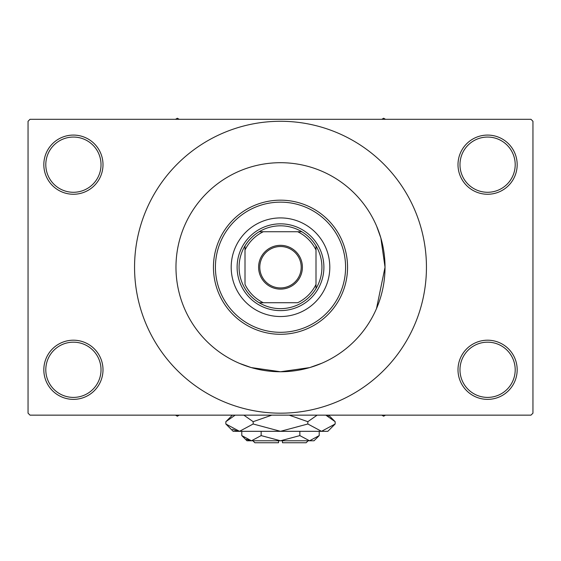 <?xml version="1.0" encoding="UTF-8"?>
<svg xmlns="http://www.w3.org/2000/svg" width="561" height="561" viewBox="0 0 561 561"><rect width="100%" height="100%" fill="white"/><g stroke="black" fill="none" stroke-linecap="round" stroke-linejoin="round"><path stroke-width="0.84" d="M458 369.783A29.586 29.586 0 0 1 487.586 340.197A29.586 29.586 0 0 1 517.172 369.783A29.586 29.586 0 0 1 487.586 399.369A29.586 29.586 0 0 1 458 369.783M515.201 369.783A27.608 27.608 0 0 0 487.586 342.175A27.608 27.608 0 0 0 459.978 369.783A27.608 27.608 0 0 0 487.586 397.398A27.608 27.608 0 0 0 515.201 369.783M43.828 369.783A29.586 29.586 0 0 1 73.414 340.197A29.586 29.586 0 0 1 103 369.783A29.586 29.586 0 0 1 73.414 399.369A29.586 29.586 0 0 1 43.828 369.783M101.022 369.783A27.608 27.608 0 0 0 73.414 342.175A27.608 27.608 0 0 0 45.799 369.783A27.608 27.608 0 0 0 73.414 397.398A27.608 27.608 0 0 0 101.022 369.783M43.828 164.668A29.586 29.586 0 0 1 73.414 135.082A29.586 29.586 0 0 1 103 164.668A29.586 29.586 0 0 1 73.414 194.253A29.586 29.586 0 0 1 43.828 164.668M101.022 164.668A27.608 27.608 0 0 0 73.414 137.059A27.608 27.608 0 0 0 45.799 164.668A27.608 27.608 0 0 0 73.414 192.283A27.608 27.608 0 0 0 101.022 164.668M458 164.668A29.586 29.586 0 0 1 487.586 135.082A29.586 29.586 0 0 1 517.172 164.668A29.586 29.586 0 0 1 487.586 194.253A29.586 29.586 0 0 1 458 164.668M515.201 164.668A27.608 27.608 0 0 0 487.586 137.059A27.608 27.608 0 0 0 459.978 164.668A27.608 27.608 0 0 0 487.586 192.283A27.608 27.608 0 0 0 515.201 164.668M321.839 363.233L309.735 367.588L280.493 371.754L251.251 367.581L239.463 363.367M376.508 308.564L385.028 267.225A104.528 104.528 0 0 0 280.5 162.697A104.528 104.528 0 0 0 175.972 267.225A104.528 104.528 0 0 0 280.5 371.754A104.528 104.528 0 0 0 385.028 267.225L380.856 237.983L376.634 226.188M134.556 267.225A145.944 145.944 0 0 0 280.5 413.177A145.944 145.944 0 0 0 426.444 267.225A145.944 145.944 0 0 0 280.5 121.281A145.944 145.944 0 0 0 134.556 267.225M530.979 415.147L30.021 415.147L28.05 413.177L28.05 121.281L30.021 119.304L530.979 119.304L532.95 121.281L532.95 413.177L530.979 415.147M231.195 267.225A49.305 49.305 0 0 0 280.5 316.53A49.305 49.305 0 0 0 329.805 267.225A49.305 49.305 0 0 0 280.5 217.92A49.305 49.305 0 0 0 231.195 267.225M345.583 267.225A65.083 65.083 0 0 0 280.5 202.142A65.083 65.083 0 0 0 215.417 267.225A65.083 65.083 0 0 0 280.5 332.308A65.083 65.083 0 0 0 345.583 267.225M213.446 267.225A67.054 67.054 0 0 1 280.5 200.172A67.054 67.054 0 0 1 347.554 267.225A67.054 67.054 0 0 1 280.5 334.286A67.054 67.054 0 0 1 213.446 267.225M385.028 267.225A104.528 104.528 0 0 0 280.5 162.697A104.528 104.528 0 0 0 175.972 267.225A104.528 104.528 0 0 0 280.5 371.754A104.528 104.528 0 0 0 385.028 267.225M381.803 415.147L383.647 416.213L385.491 415.147M280.5 245.332A21.893 21.893 0 0 1 302.393 267.225A21.893 21.893 0 0 1 280.5 289.118A21.893 21.893 0 0 1 258.607 267.225A21.893 21.893 0 0 1 280.5 245.332M280.5 287.933A20.708 20.708 0 0 0 301.208 267.225A20.708 20.708 0 0 0 280.5 246.517A20.708 20.708 0 0 0 259.792 267.225A20.708 20.708 0 0 0 280.5 287.933M245.003 245.893L245.003 250.031A39.445 39.445 0 0 1 263.305 231.728L297.695 231.728A39.445 39.445 0 0 1 316.004 250.031L315.997 245.893A41.416 41.416 0 0 0 301.832 231.728L297.695 231.728L301.832 231.728A41.416 41.416 0 0 0 259.168 231.728L263.305 231.728L259.168 231.728A41.416 41.416 0 0 0 245.003 245.893L245.003 284.42A39.445 39.445 0 0 0 263.305 302.73L297.695 302.73A39.445 39.445 0 0 0 316.004 284.42L316.004 245.893A41.416 41.416 0 0 1 316.004 288.557L316.004 284.42L316.004 288.557M280.5 310.619A43.393 43.393 0 0 1 237.114 267.225A43.393 43.393 0 0 1 280.5 223.839A43.393 43.393 0 0 1 323.893 267.225A43.393 43.393 0 0 1 280.5 310.619M245.003 288.557A41.416 41.416 0 0 0 259.168 302.73L263.305 302.73L259.168 302.73A41.416 41.416 0 0 0 315.997 288.557M244.996 245.893A41.416 41.416 0 0 0 244.996 288.557M175.509 415.147L177.353 416.213L179.197 415.147M385.491 119.304L383.647 118.245L381.803 119.304M179.197 119.304L177.353 118.245L175.509 119.304M308.115 440.785L306.138 442.755L282.471 442.755L282.471 440.785M241.784 435.602L246.973 440.785L314.027 440.785L319.216 435.602L309.539 440.785L299.855 435.602L280.5 440.785L261.146 435.602L251.461 440.785L241.784 435.602L241.784 431.318M261.146 435.602L261.146 431.318M246.51 439.354L250.129 440.68L246.517 439.354M319.216 435.602L319.216 431.318M299.855 435.602L299.855 431.318M328.515 416.395L325.829 415.147L335.155 421.683L335.155 423.997L327.834 431.318L233.166 431.318L225.845 423.997L225.845 421.683L235.171 415.147M335.155 423.997L321.495 431.318L307.828 423.997L280.5 431.318L253.172 423.997L239.505 431.318L225.845 423.997M253.172 423.997L253.172 421.683L271.826 415.147M243.839 415.147L253.172 421.683M232.485 429.277L237.619 431.171M321.495 431.318L323.381 431.171L321.495 431.318M307.828 423.997L307.828 421.683L317.154 415.147M289.174 415.147L307.828 421.683M278.529 440.785L278.529 442.755L254.862 442.755L252.892 440.785M328.62 415.147L335.155 421.683M232.38 415.147L225.845 421.683"/></g></svg>
